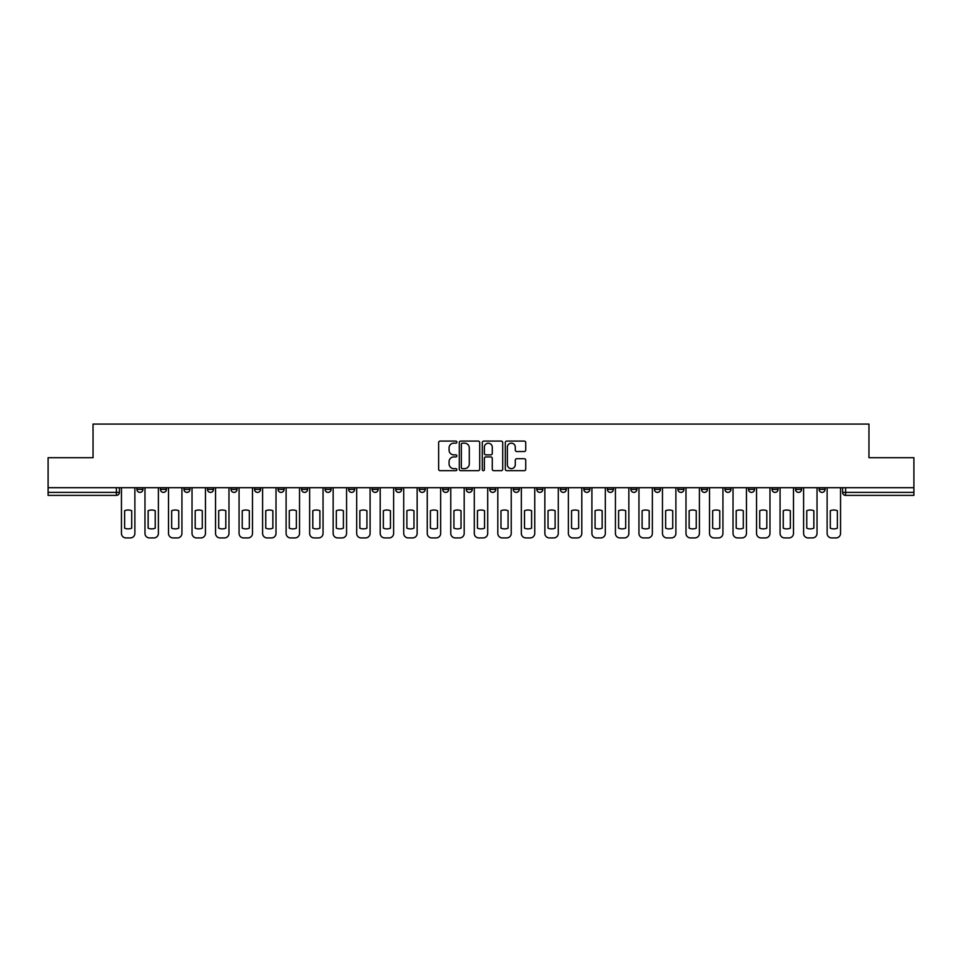 <?xml version="1.0" encoding="UTF-8"?>
<svg xmlns="http://www.w3.org/2000/svg" width="962" height="962" viewBox="0 0 962 962"><rect width="100%" height="100%" fill="white"/><g stroke="black" fill="none" stroke-linecap="round" stroke-linejoin="round"><path stroke-width="1.44" d="M456.878 442.135A1.034 1.034 0 0 0 455.844 441.089L440.115 441.089A1.479 1.479 0 0 0 438.636 442.58L438.636 469.215A1.479 1.479 0 0 0 440.115 470.695L455.844 470.695A1.034 1.034 0 0 0 456.878 469.66A1.034 1.034 0 0 0 455.844 468.626L453.799 468.626A4.738 4.738 0 0 1 449.074 463.888L449.074 461.664A4.738 4.738 0 0 1 453.799 456.926L455.844 456.926A1.034 1.034 0 0 0 456.878 455.892A1.034 1.034 0 0 0 455.844 454.858L453.799 454.858A4.738 4.738 0 0 1 449.074 450.12L449.074 447.907A4.738 4.738 0 0 1 453.799 443.169L455.844 443.169A1.034 1.034 0 0 0 456.878 442.135M772.017 487.71L772.017 489.369L778.042 489.369A3.018 3.018 0 0 1 775.023 492.388A3.018 3.018 0 0 1 772.017 489.369L772.017 487.71M748.496 487.71L748.496 489.369L754.521 489.369A3.018 3.018 0 0 1 751.502 492.388A3.018 3.018 0 0 1 748.496 489.369L748.496 487.71M607.359 487.71L607.359 489.369L613.383 489.369A3.018 3.018 0 0 1 610.377 492.388A3.018 3.018 0 0 1 607.359 489.369L607.359 487.71M583.838 487.71L583.838 489.369L589.862 489.369A3.018 3.018 0 0 1 586.856 492.388A3.018 3.018 0 0 1 583.838 489.369L583.838 487.71M560.317 487.71L560.317 489.369L566.341 489.369A3.018 3.018 0 0 1 563.323 492.388A3.018 3.018 0 0 1 560.317 489.369L560.317 487.71M513.263 487.71L513.263 489.369L519.3 489.369A3.018 3.018 0 0 1 516.281 492.388A3.018 3.018 0 0 1 513.263 489.369L513.263 487.71M466.221 489.369L466.221 487.71L466.221 489.369A3.018 3.018 0 0 0 469.24 492.388A3.018 3.018 0 0 1 466.221 489.369L472.258 489.369A3.018 3.018 0 0 1 469.24 492.388A3.018 3.018 0 0 0 472.258 489.369L472.258 487.71L472.258 489.369M442.7 489.369L442.7 487.71L442.7 489.369A3.018 3.018 0 0 0 445.719 492.388A3.018 3.018 0 0 1 442.7 489.369L448.737 489.369A3.018 3.018 0 0 1 445.719 492.388M419.179 489.369L419.179 487.71L419.179 489.369A3.018 3.018 0 0 0 422.198 492.388A3.018 3.018 0 0 1 419.179 489.369L425.216 489.369A3.018 3.018 0 0 1 422.198 492.388A3.018 3.018 0 0 0 425.216 489.369L425.216 487.71L425.216 489.369M395.659 487.71L395.659 489.369L401.683 489.369A3.018 3.018 0 0 1 398.677 492.388A3.018 3.018 0 0 1 395.659 489.369L395.659 487.71M372.138 487.71L372.138 489.369L378.162 489.369A3.018 3.018 0 0 1 375.144 492.388A3.018 3.018 0 0 1 372.138 489.369L372.138 487.71M348.617 487.71L348.617 489.369L354.641 489.369A3.018 3.018 0 0 1 351.623 492.388A3.018 3.018 0 0 1 348.617 489.369L348.617 487.71M325.084 489.369L325.084 487.71L325.084 489.369A3.018 3.018 0 0 0 328.102 492.388A3.018 3.018 0 0 1 325.084 489.369L331.12 489.369A3.018 3.018 0 0 1 328.102 492.388M278.042 489.369L278.042 487.71L278.042 489.369A3.018 3.018 0 0 0 281.06 492.388A3.018 3.018 0 0 1 278.042 489.369L284.079 489.369A3.018 3.018 0 0 1 281.06 492.388A3.018 3.018 0 0 0 284.079 489.369L284.079 487.71L284.079 489.369M254.521 489.369L254.521 487.71L254.521 489.369A3.018 3.018 0 0 0 257.539 492.388A3.018 3.018 0 0 1 254.521 489.369L260.558 489.369A3.018 3.018 0 0 1 257.539 492.388A3.018 3.018 0 0 0 260.558 489.369L260.558 487.71L260.558 489.369M231 489.369L231 487.71L231 489.369A3.018 3.018 0 0 0 234.019 492.388A3.018 3.018 0 0 1 231 489.369L237.037 489.369A3.018 3.018 0 0 1 234.019 492.388A3.018 3.018 0 0 0 237.037 489.369L237.037 487.71L237.037 489.369M207.479 489.369L207.479 487.71L207.479 489.369A3.018 3.018 0 0 0 210.498 492.388A3.018 3.018 0 0 1 207.479 489.369L213.504 489.369A3.018 3.018 0 0 1 210.498 492.388M183.958 489.369L183.958 487.71L183.958 489.369A3.018 3.018 0 0 0 186.977 492.388A3.018 3.018 0 0 1 183.958 489.369L189.983 489.369A3.018 3.018 0 0 1 186.977 492.388A3.018 3.018 0 0 0 189.983 489.369L189.983 487.71L189.983 489.369M160.438 489.369L160.438 487.71L160.438 489.369A3.018 3.018 0 0 0 163.444 492.388A3.018 3.018 0 0 1 160.438 489.369L166.462 489.369A3.018 3.018 0 0 1 163.444 492.388A3.018 3.018 0 0 0 166.462 489.369L166.462 487.71L166.462 489.369M524.254 451.527A1.479 1.479 0 0 0 525.733 450.048L525.733 442.58A1.479 1.479 0 0 0 524.254 441.089L506.794 441.089A1.479 1.479 0 0 0 505.315 442.58L505.315 469.215A1.479 1.479 0 0 0 506.794 470.695L524.254 470.695A1.479 1.479 0 0 0 525.733 469.215L525.733 460.185A1.479 1.479 0 0 0 524.254 458.706L516.774 458.706A1.479 1.479 0 0 0 515.295 460.185L515.295 464.658A3.956 3.956 0 0 1 511.339 468.626A3.956 3.956 0 0 1 507.383 464.658L507.383 447.126A3.956 3.956 0 0 1 511.339 443.169A3.956 3.956 0 0 1 515.295 447.126L515.295 450.048A1.479 1.479 0 0 0 516.774 451.527L524.254 451.527M48.1 487.71L48.1 457.708L93.037 457.708L93.037 424.074L868.963 424.074L868.963 457.708L913.9 457.708L913.9 487.71L48.1 487.71L48.1 492.388L119.42 492.388L119.42 487.71L119.42 492.388A3.018 3.018 0 0 1 116.402 495.394L48.1 495.394L48.1 492.388M479.701 442.58A1.479 1.479 0 0 0 478.222 441.089L460.762 441.089A1.479 1.479 0 0 0 459.283 442.58L459.283 469.215A1.479 1.479 0 0 0 460.762 470.695L478.222 470.695A1.479 1.479 0 0 0 479.701 469.215L479.701 442.58M483.778 441.089L501.238 441.089A1.479 1.479 0 0 1 502.717 442.58L502.717 469.215A1.479 1.479 0 0 1 501.238 470.695L493.771 470.695A1.479 1.479 0 0 1 492.279 469.215L492.279 458.405A1.479 1.479 0 0 0 490.8 456.926L485.846 456.926A1.479 1.479 0 0 0 484.367 458.405L484.367 469.66A1.034 1.034 0 0 1 483.333 470.695A1.034 1.034 0 0 1 482.299 469.66L482.299 442.58A1.479 1.479 0 0 1 483.778 441.089M842.58 487.71L842.58 492.388L913.9 492.388L913.9 495.394L845.598 495.394A3.018 3.018 0 0 1 842.58 492.388M913.9 487.71L913.9 492.388M825.083 487.71L825.083 489.369A3.018 3.018 0 0 1 822.077 492.388A3.018 3.018 0 0 1 819.059 489.369L825.083 489.369M819.059 487.71L819.059 489.369M801.562 487.71L801.562 489.369A3.018 3.018 0 0 1 798.556 492.388A3.018 3.018 0 0 1 795.538 489.369L801.562 489.369M795.538 487.71L795.538 489.369M778.042 487.71L778.042 489.369M754.521 487.71L754.521 489.369L754.521 487.71M731 487.71L731 489.369A3.018 3.018 0 0 1 727.981 492.388A3.018 3.018 0 0 1 724.963 489.369L731 489.369M724.963 487.71L724.963 489.369M707.479 487.71L707.479 489.369A3.018 3.018 0 0 1 704.461 492.388A3.018 3.018 0 0 1 701.442 489.369L707.479 489.369M701.442 487.71L701.442 489.369M683.958 487.71L683.958 489.369A3.018 3.018 0 0 1 680.94 492.388A3.018 3.018 0 0 1 677.921 489.369L683.958 489.369M677.921 487.71L677.921 489.369M660.437 487.71L660.437 489.369A3.018 3.018 0 0 1 657.419 492.388A3.018 3.018 0 0 1 654.4 489.369L660.437 489.369M654.4 487.71L654.4 489.369M636.916 487.71L636.916 489.369A3.018 3.018 0 0 1 633.898 492.388A3.018 3.018 0 0 1 630.88 489.369L636.916 489.369M630.88 487.71L630.88 489.369M613.383 487.71L613.383 489.369A3.018 3.018 0 0 1 610.377 492.388M589.862 487.71L589.862 489.369M566.341 489.369L566.341 487.71L566.341 489.369A3.018 3.018 0 0 1 563.323 492.388M542.821 487.71L542.821 489.369A3.018 3.018 0 0 1 539.802 492.388A3.018 3.018 0 0 1 536.784 489.369A3.018 3.018 0 0 0 539.802 492.388A3.018 3.018 0 0 0 542.821 489.369L536.784 489.369L536.784 487.71M519.3 489.369L519.3 487.71L519.3 489.369A3.018 3.018 0 0 1 516.281 492.388M495.779 487.71L495.779 489.369A3.018 3.018 0 0 1 492.76 492.388A3.018 3.018 0 0 1 489.742 489.369A3.018 3.018 0 0 0 492.76 492.388M489.742 487.71L489.742 489.369L495.779 489.369M448.737 487.71L448.737 489.369L448.737 487.71M401.683 489.369L401.683 487.71L401.683 489.369A3.018 3.018 0 0 1 398.677 492.388M378.162 489.369L378.162 487.71L378.162 489.369A3.018 3.018 0 0 1 375.144 492.388M354.641 489.369L354.641 487.71L354.641 489.369A3.018 3.018 0 0 1 351.623 492.388M331.12 487.71L331.12 489.369L331.12 487.71M307.599 489.369L307.599 487.71L307.599 489.369A3.018 3.018 0 0 1 304.581 492.388A3.018 3.018 0 0 1 301.563 489.369L307.599 489.369A3.018 3.018 0 0 1 304.581 492.388M301.563 487.71L301.563 489.369M213.504 487.71L213.504 489.369L213.504 487.71M142.941 487.71L142.941 489.369A3.018 3.018 0 0 1 139.923 492.388A3.018 3.018 0 0 1 136.917 489.369A3.018 3.018 0 0 0 139.923 492.388A3.018 3.018 0 0 0 142.941 489.369L142.941 487.71M136.917 487.71L136.917 489.369L142.941 489.369M116.402 487.71L116.402 495.394A3.018 3.018 0 0 0 119.42 492.388M462.385 443.169A1.034 1.034 0 0 0 461.351 444.203L461.351 467.592A1.034 1.034 0 0 0 462.385 468.626L464.538 468.626A4.738 4.738 0 0 0 469.276 463.888L469.276 447.907A4.738 4.738 0 0 0 464.538 443.169L462.385 443.169M492.279 447.198A3.956 3.956 0 0 0 488.323 443.241A3.956 3.956 0 0 0 484.367 447.198L484.367 453.379A1.479 1.479 0 0 0 485.846 454.858L490.8 454.858A1.479 1.479 0 0 0 492.279 453.379L492.279 447.198M124.627 510.714L124.627 528.186A9.428 9.428 0 0 0 131.71 528.186A9.428 9.428 0 0 1 124.627 528.186L124.627 510.714A9.428 9.428 0 0 1 131.71 510.714A9.428 9.428 0 0 0 124.627 510.714M131.71 510.714L131.71 528.186L131.71 510.714M121.452 533.393L121.452 487.71L121.452 533.393A4.521 4.521 0 0 0 125.974 537.926L130.351 537.926A4.521 4.521 0 0 0 134.872 533.393L134.872 487.71L134.872 533.393M125.974 537.926L130.351 537.926M148.148 510.714L148.148 528.186L148.148 510.714A9.428 9.428 0 0 1 155.231 510.714L155.231 528.186A9.428 9.428 0 0 1 148.148 528.186M144.973 533.393L144.973 487.71L144.973 533.393A4.521 4.521 0 0 0 149.507 537.926L153.872 537.926A4.521 4.521 0 0 0 158.393 533.393L158.393 487.71L158.393 533.393M171.669 510.714L171.669 528.186L171.669 510.714A9.428 9.428 0 0 1 178.752 510.714A9.428 9.428 0 0 0 171.669 510.714M178.752 528.186L178.752 510.714L178.752 528.186A9.428 9.428 0 0 1 171.669 528.186M168.506 533.393L168.506 487.71L168.506 533.393A4.521 4.521 0 0 0 173.028 537.926L177.393 537.926A4.521 4.521 0 0 0 181.926 533.393L181.926 487.71L181.926 533.393M195.19 510.714L195.19 528.186A9.428 9.428 0 0 0 202.273 528.186A9.428 9.428 0 0 1 195.19 528.186L195.19 510.714A9.428 9.428 0 0 1 202.273 510.714L202.273 528.186L202.273 510.714M192.027 533.393L192.027 487.71L192.027 533.393A4.521 4.521 0 0 0 196.549 537.926L200.914 537.926A4.521 4.521 0 0 0 205.447 533.393L205.447 487.71L205.447 533.393M155.231 510.714L155.231 528.186M149.507 537.926L153.872 537.926M173.028 537.926L177.393 537.926M196.549 537.926L200.914 537.926M218.711 510.714L218.711 528.186A9.428 9.428 0 0 0 225.793 528.186A9.428 9.428 0 0 1 218.711 528.186L218.711 510.714A9.428 9.428 0 0 1 225.793 510.714L225.793 528.186L225.793 510.714M215.548 533.393L215.548 487.71L215.548 533.393A4.521 4.521 0 0 0 220.07 537.926L224.447 537.926A4.521 4.521 0 0 0 228.968 533.393L228.968 487.71L228.968 533.393M242.232 510.714L242.232 528.186L242.232 510.714A9.428 9.428 0 0 1 249.326 510.714L249.326 528.186A9.428 9.428 0 0 1 242.232 528.186M239.069 533.393L239.069 487.71L239.069 533.393A4.521 4.521 0 0 0 243.59 537.926L247.968 537.926A4.521 4.521 0 0 0 252.489 533.393L252.489 487.71L252.489 533.393M220.07 537.926L224.447 537.926M249.326 510.714L249.326 528.186M243.59 537.926L247.968 537.926M265.752 510.714L265.752 528.186L265.752 510.714A9.428 9.428 0 0 1 272.847 510.714A9.428 9.428 0 0 0 265.752 510.714M272.847 528.186L272.847 510.714L272.847 528.186A9.428 9.428 0 0 1 265.752 528.186M262.59 533.393L262.59 487.71L262.59 533.393A4.521 4.521 0 0 0 267.111 537.926L271.488 537.926A4.521 4.521 0 0 0 276.01 533.393L276.01 487.71L276.01 533.393M289.273 510.714L289.273 528.186L289.273 510.714A9.428 9.428 0 0 1 296.368 510.714A9.428 9.428 0 0 0 289.273 510.714M296.368 528.186L296.368 510.714L296.368 528.186A9.428 9.428 0 0 1 289.273 528.186M286.111 533.393L286.111 487.71L286.111 533.393A4.521 4.521 0 0 0 290.632 537.926L295.009 537.926A4.521 4.521 0 0 0 299.531 533.393L299.531 487.71L299.531 533.393M312.806 510.714L312.806 528.186L312.806 510.714A9.428 9.428 0 0 1 319.889 510.714L319.889 528.186A9.428 9.428 0 0 1 312.806 528.186M309.632 533.393L309.632 487.71L309.632 533.393A4.521 4.521 0 0 0 314.153 537.926L318.53 537.926A4.521 4.521 0 0 0 323.052 533.393L323.052 487.71L323.052 533.393M336.327 510.714L336.327 528.186L336.327 510.714A9.428 9.428 0 0 1 343.41 510.714A9.428 9.428 0 0 0 336.327 510.714M343.41 528.186L343.41 510.714L343.41 528.186A9.428 9.428 0 0 1 336.327 528.186M333.153 533.393L333.153 487.71L333.153 533.393A4.521 4.521 0 0 0 337.686 537.926L342.051 537.926A4.521 4.521 0 0 0 346.573 533.393L346.573 487.71L346.573 533.393M359.848 510.714L359.848 528.186L359.848 510.714A9.428 9.428 0 0 1 366.931 510.714L366.931 528.186A9.428 9.428 0 0 1 359.848 528.186M356.674 533.393L356.674 487.71L356.674 533.393A4.521 4.521 0 0 0 361.207 537.926L365.572 537.926A4.521 4.521 0 0 0 370.093 533.393L370.093 487.71L370.093 533.393M383.369 510.714L383.369 528.186L383.369 510.714A9.428 9.428 0 0 1 390.452 510.714L390.452 528.186A9.428 9.428 0 0 1 383.369 528.186M380.206 533.393L380.206 487.71L380.206 533.393A4.521 4.521 0 0 0 384.728 537.926L389.093 537.926A4.521 4.521 0 0 0 393.626 533.393L393.626 487.71L393.626 533.393M406.89 510.714L406.89 528.186L406.89 510.714A9.428 9.428 0 0 1 413.973 510.714A9.428 9.428 0 0 0 406.89 510.714M413.973 528.186L413.973 510.714L413.973 528.186A9.428 9.428 0 0 1 406.89 528.186M403.727 533.393L403.727 487.71L403.727 533.393A4.521 4.521 0 0 0 408.249 537.926L412.614 537.926A4.521 4.521 0 0 0 417.147 533.393L417.147 487.71L417.147 533.393M430.411 510.714L430.411 528.186A9.428 9.428 0 0 0 437.494 528.186A9.428 9.428 0 0 1 430.411 528.186L430.411 510.714A9.428 9.428 0 0 1 437.494 510.714L437.494 528.186L437.494 510.714M427.248 533.393L427.248 487.71L427.248 533.393A4.521 4.521 0 0 0 431.77 537.926L436.147 537.926A4.521 4.521 0 0 0 440.668 533.393L440.668 487.71L440.668 533.393M267.111 537.926L271.488 537.926M290.632 537.926L295.009 537.926M319.889 510.714L319.889 528.186M314.153 537.926L318.53 537.926M337.686 537.926L342.051 537.926M366.931 510.714L366.931 528.186M361.207 537.926L365.572 537.926M390.452 510.714L390.452 528.186M384.728 537.926L389.093 537.926M408.249 537.926L412.614 537.926M431.77 537.926L436.147 537.926M453.932 510.714L453.932 528.186A9.428 9.428 0 0 0 461.026 528.186A9.428 9.428 0 0 1 453.932 528.186L453.932 510.714A9.428 9.428 0 0 1 461.026 510.714L461.026 528.186L461.026 510.714M450.769 533.393L450.769 487.71L450.769 533.393A4.521 4.521 0 0 0 455.291 537.926L459.668 537.926A4.521 4.521 0 0 0 464.189 533.393L464.189 487.71L464.189 533.393M477.453 510.714L477.453 528.186A9.428 9.428 0 0 0 484.547 528.186A9.428 9.428 0 0 1 477.453 528.186L477.453 510.714A9.428 9.428 0 0 1 484.547 510.714L484.547 528.186L484.547 510.714M474.29 533.393L474.29 487.71L474.29 533.393A4.521 4.521 0 0 0 478.811 537.926L483.189 537.926A4.521 4.521 0 0 0 487.71 533.393L487.71 487.71L487.71 533.393M500.974 510.714L500.974 528.186A9.428 9.428 0 0 0 508.068 528.186A9.428 9.428 0 0 1 500.974 528.186L500.974 510.714A9.428 9.428 0 0 1 508.068 510.714L508.068 528.186L508.068 510.714M497.811 533.393L497.811 487.71L497.811 533.393A4.521 4.521 0 0 0 502.332 537.926L506.709 537.926A4.521 4.521 0 0 0 511.231 533.393L511.231 487.71L511.231 533.393M524.506 510.714L524.506 528.186A9.428 9.428 0 0 0 531.589 528.186A9.428 9.428 0 0 1 524.506 528.186L524.506 510.714A9.428 9.428 0 0 1 531.589 510.714L531.589 528.186L531.589 510.714M521.332 533.393L521.332 487.71L521.332 533.393A4.521 4.521 0 0 0 525.853 537.926L530.23 537.926A4.521 4.521 0 0 0 534.752 533.393L534.752 487.71L534.752 533.393M548.027 510.714L548.027 528.186L548.027 510.714A9.428 9.428 0 0 1 555.11 510.714L555.11 528.186A9.428 9.428 0 0 1 548.027 528.186M544.853 533.393L544.853 487.71L544.853 533.393A4.521 4.521 0 0 0 549.386 537.926L553.751 537.926A4.521 4.521 0 0 0 558.273 533.393L558.273 487.71L558.273 533.393M571.548 510.714L571.548 528.186L571.548 510.714A9.428 9.428 0 0 1 578.631 510.714L578.631 528.186A9.428 9.428 0 0 1 571.548 528.186M568.374 533.393L568.374 487.71L568.374 533.393A4.521 4.521 0 0 0 572.907 537.926L577.272 537.926A4.521 4.521 0 0 0 581.794 533.393L581.794 487.71L581.794 533.393M595.069 510.714L595.069 528.186A9.428 9.428 0 0 0 602.152 528.186A9.428 9.428 0 0 1 595.069 528.186L595.069 510.714A9.428 9.428 0 0 1 602.152 510.714L602.152 528.186L602.152 510.714M591.907 533.393L591.907 487.71L591.907 533.393A4.521 4.521 0 0 0 596.428 537.926L600.793 537.926A4.521 4.521 0 0 0 605.326 533.393L605.326 487.71L605.326 533.393M618.59 510.714L618.59 528.186A9.428 9.428 0 0 0 625.673 528.186A9.428 9.428 0 0 1 618.59 528.186L618.59 510.714A9.428 9.428 0 0 1 625.673 510.714L625.673 528.186L625.673 510.714M615.427 533.393L615.427 487.71L615.427 533.393A4.521 4.521 0 0 0 619.949 537.926L624.314 537.926A4.521 4.521 0 0 0 628.847 533.393L628.847 487.71L628.847 533.393M642.111 510.714L642.111 528.186A9.428 9.428 0 0 0 649.194 528.186A9.428 9.428 0 0 1 642.111 528.186L642.111 510.714A9.428 9.428 0 0 1 649.194 510.714L649.194 528.186L649.194 510.714M638.948 533.393L638.948 487.71L638.948 533.393A4.521 4.521 0 0 0 643.47 537.926L647.847 537.926A4.521 4.521 0 0 0 652.368 533.393L652.368 487.71L652.368 533.393M665.632 510.714L665.632 528.186A9.428 9.428 0 0 0 672.727 528.186A9.428 9.428 0 0 1 665.632 528.186L665.632 510.714A9.428 9.428 0 0 1 672.727 510.714L672.727 528.186L672.727 510.714M662.469 533.393L662.469 487.71L662.469 533.393A4.521 4.521 0 0 0 666.991 537.926L671.368 537.926A4.521 4.521 0 0 0 675.889 533.393L675.889 487.71L675.889 533.393M689.153 510.714L689.153 528.186A9.428 9.428 0 0 0 696.247 528.186A9.428 9.428 0 0 1 689.153 528.186L689.153 510.714A9.428 9.428 0 0 1 696.247 510.714L696.247 528.186L696.247 510.714M685.99 533.393L685.99 487.71L685.99 533.393A4.521 4.521 0 0 0 690.512 537.926L694.889 537.926A4.521 4.521 0 0 0 699.41 533.393L699.41 487.71L699.41 533.393M712.674 510.714L712.674 528.186A9.428 9.428 0 0 0 719.768 528.186A9.428 9.428 0 0 1 712.674 528.186L712.674 510.714A9.428 9.428 0 0 1 719.768 510.714L719.768 528.186L719.768 510.714M709.511 533.393L709.511 487.71L709.511 533.393A4.521 4.521 0 0 0 714.032 537.926L718.41 537.926A4.521 4.521 0 0 0 722.931 533.393L722.931 487.71L722.931 533.393M736.207 510.714L736.207 528.186L736.207 510.714A9.428 9.428 0 0 1 743.289 510.714L743.289 528.186A9.428 9.428 0 0 1 736.207 528.186M733.032 533.393L733.032 487.71L733.032 533.393A4.521 4.521 0 0 0 737.553 537.926L741.93 537.926A4.521 4.521 0 0 0 746.452 533.393L746.452 487.71L746.452 533.393M759.727 510.714L759.727 528.186A9.428 9.428 0 0 0 766.81 528.186A9.428 9.428 0 0 1 759.727 528.186L759.727 510.714A9.428 9.428 0 0 1 766.81 510.714L766.81 528.186L766.81 510.714M756.553 533.393L756.553 487.71L756.553 533.393A4.521 4.521 0 0 0 761.086 537.926L765.451 537.926A4.521 4.521 0 0 0 769.973 533.393L769.973 487.71L769.973 533.393M783.248 510.714L783.248 528.186L783.248 510.714A9.428 9.428 0 0 1 790.331 510.714L790.331 528.186A9.428 9.428 0 0 1 783.248 528.186M780.074 533.393L780.074 487.71L780.074 533.393A4.521 4.521 0 0 0 784.607 537.926L788.972 537.926A4.521 4.521 0 0 0 793.494 533.393L793.494 487.71L793.494 533.393M455.291 537.926L459.668 537.926M478.811 537.926L483.189 537.926M502.332 537.926L506.709 537.926M525.853 537.926L530.23 537.926M555.11 510.714L555.11 528.186M549.386 537.926L553.751 537.926M578.631 510.714L578.631 528.186M572.907 537.926L577.272 537.926M596.428 537.926L600.793 537.926M619.949 537.926L624.314 537.926M643.47 537.926L647.847 537.926M666.991 537.926L671.368 537.926M690.512 537.926L694.889 537.926M714.032 537.926L718.41 537.926M743.289 510.714L743.289 528.186M737.553 537.926L741.93 537.926M761.086 537.926L765.451 537.926M790.331 510.714L790.331 528.186M784.607 537.926L788.972 537.926M806.769 510.714L806.769 528.186A9.428 9.428 0 0 0 813.852 528.186A9.428 9.428 0 0 1 806.769 528.186L806.769 510.714A9.428 9.428 0 0 1 813.852 510.714L813.852 528.186L813.852 510.714M803.607 533.393L803.607 487.71L803.607 533.393A4.521 4.521 0 0 0 808.128 537.926L812.493 537.926A4.521 4.521 0 0 0 817.027 533.393L817.027 487.71L817.027 533.393M808.128 537.926L812.493 537.926M830.29 510.714L830.29 528.186A9.428 9.428 0 0 0 837.373 528.186A9.428 9.428 0 0 1 830.29 528.186L830.29 510.714A9.428 9.428 0 0 1 837.373 510.714L837.373 528.186L837.373 510.714M827.128 533.393L827.128 487.71L827.128 533.393A4.521 4.521 0 0 0 831.649 537.926L836.026 537.926A4.521 4.521 0 0 0 840.547 533.393L840.547 487.71L840.547 533.393M831.649 537.926L836.026 537.926M845.598 487.71L845.598 495.394"/></g></svg>
